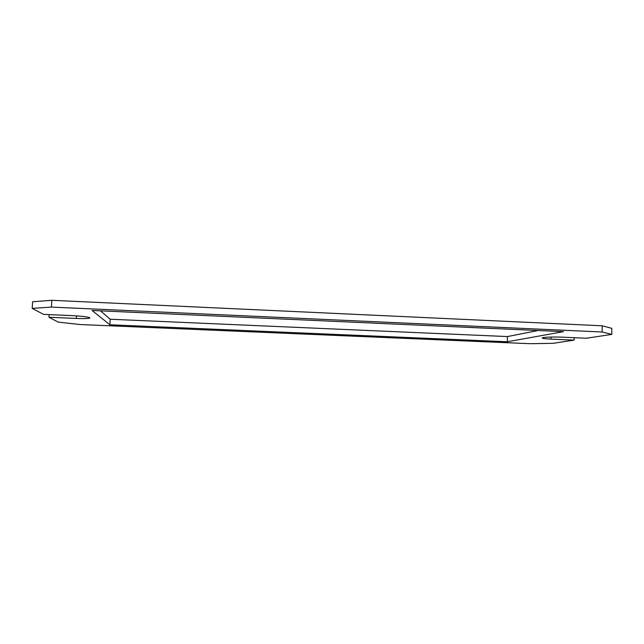 <?xml version="1.0" encoding="UTF-8"?>
<svg xmlns="http://www.w3.org/2000/svg" width="644" height="644" viewBox="0 0 644 644"><rect width="100%" height="100%" fill="white"/><g stroke="black" fill="none" stroke-linecap="round" stroke-linejoin="round"><path stroke-width="0.97" d="M602.164 331.99L602.18 325.792L611.8 328.343L611.792 334.381L602.164 331.99L51.415 307.091L32.2 308.379L43.51 314.361L71.895 315.608C82.722 316.204 88.735 316.969 89.935 317.903C89.202 318.571 84.67 318.748 76.338 318.442L76.483 315.866M602.18 325.792L51.818 300.305L32.611 301.738L32.2 308.379M100.512 310.843L110.172 319.231L507.4 336.571L538.143 330.517M109.874 324.769L507.335 341.763L563.436 331.652L92.068 310.464L109.874 324.769L110.172 319.231M507.335 341.763L507.4 336.571M49.121 314.61L48.96 317.242L58.185 322.129L80.186 324.536L529.94 343.695L553.099 343.324L574.126 340.121L550.998 339.114C545.452 338.849 542.522 338.478 542.224 337.995C541.821 337.231 553.405 336.756 562.615 337.19L586.459 338.237L611.792 334.381M48.96 317.242L76.338 318.442M574.142 337.698L574.126 340.121M51.415 307.091L51.818 300.305M550.998 339.114L551.014 337.07"/></g></svg>
